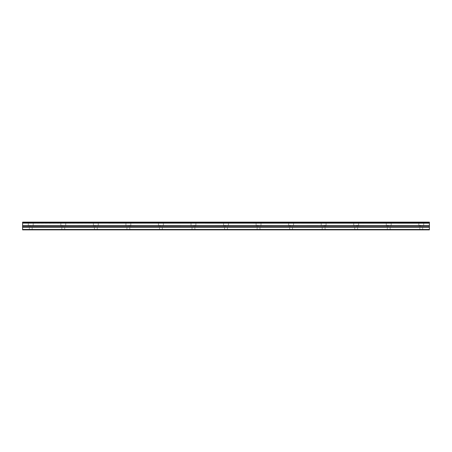 <?xml version="1.0" encoding="UTF-8"?>
<svg xmlns="http://www.w3.org/2000/svg" width="452" height="452" viewBox="0 0 452 452"><rect width="100%" height="100%" fill="white"/><g stroke="black" fill="none" stroke-linecap="round" stroke-linejoin="round"><path stroke-width="0.34" stroke-dasharray="2.26 1.69" d="M30.736 225.797L28.295 225.797L30.736 225.797M30.736 229.865L32.16 229.865L30.736 229.865M421.264 225.797L418.823 225.797L421.264 225.797M421.264 229.865L419.84 229.865L421.264 229.865M388.72 225.797L386.279 225.797L388.72 225.797M388.72 229.865L387.296 229.865L388.72 229.865M356.176 225.797L358.617 225.797L356.176 225.797M356.176 229.865L354.752 229.865L356.176 229.865M323.632 225.797L326.073 225.797L323.632 225.797M323.632 229.865L325.056 229.865L323.632 229.865M291.088 225.797L288.647 225.797L291.088 225.797M291.088 229.865L289.664 229.865L291.088 229.865M258.544 225.797L256.103 225.797L258.544 225.797M258.544 229.865L257.12 229.865L258.544 229.865M226 225.797L223.559 225.797L226 225.797M226 229.865L224.576 229.865L226 229.865M193.456 225.797L195.897 225.797L193.456 225.797M193.456 229.865L194.88 229.865L193.456 229.865M160.912 225.797L158.471 225.797L160.912 225.797M160.912 229.865L159.488 229.865L160.912 229.865M128.368 225.797L130.809 225.797L128.368 225.797M128.368 229.865L129.792 229.865L128.368 229.865M95.824 225.797L93.383 225.797L95.824 225.797M95.824 229.865L97.248 229.865L95.824 229.865M63.28 225.797L60.839 225.797L63.28 225.797M63.28 229.865L61.856 229.865L63.28 229.865M30.736 222.135L28.295 222.135L30.736 222.135M421.264 222.135L418.823 222.135L421.264 222.135M388.72 222.135L386.279 222.135L388.72 222.135M356.176 222.135L358.617 222.135L356.176 222.135M323.632 222.135L326.073 222.135L323.632 222.135M291.088 222.135L288.647 222.135L291.088 222.135M258.544 222.135L256.103 222.135L258.544 222.135M226 222.135L223.559 222.135L226 222.135M193.456 222.135L195.897 222.135L193.456 222.135M160.912 222.135L158.471 222.135L160.912 222.135M128.368 222.135L130.809 222.135L128.368 222.135M95.824 222.135L93.383 222.135L95.824 222.135M63.28 222.135L60.839 222.135L63.28 222.135M22.6 229.458L429.4 229.458L429.4 229.865L22.6 229.865L22.6 223.09L429.4 223.09L22.6 223.192M429.4 223.09L429.4 222.135L22.6 222.135L22.6 223.09M429.4 229.458L429.4 225.576L22.6 225.576M22.6 225.469L429.4 225.576M429.4 225.469L429.4 223.192M429.4 227.345L22.6 227.345M22.6 222.378L429.4 222.378M429.4 226.446L22.6 226.446M29.312 229.865L29.312 225.797M419.84 229.865L419.84 225.797M387.296 229.865L387.296 225.797M354.752 229.865L354.752 225.797M322.208 229.865L322.208 225.797M289.664 229.865L289.664 225.797M257.12 229.865L257.12 225.797M224.576 229.865L224.576 225.797M192.032 229.865L192.032 225.797M159.488 229.865L159.488 225.797M126.944 229.865L126.944 225.797M94.4 229.865L94.4 225.797M61.856 229.865L61.856 225.797M28.295 225.797L28.295 222.135M418.823 225.797L418.823 222.135M386.279 225.797L386.279 222.135M353.735 225.797L353.735 222.135M321.191 225.797L321.191 222.135M288.647 225.797L288.647 222.135M256.103 225.797L256.103 222.135M223.559 225.797L223.559 222.135M191.015 225.797L191.015 222.135M158.471 225.797L158.471 222.135M125.927 225.797L125.927 222.135M93.383 225.797L93.383 222.135M60.839 225.797L60.839 222.135M32.16 229.865L32.16 225.797M422.688 229.865L422.688 225.797M390.144 229.865L390.144 225.797M357.6 229.865L357.6 225.797M325.056 229.865L325.056 225.797M292.512 229.865L292.512 225.797M259.968 229.865L259.968 225.797M227.424 229.865L227.424 225.797M194.88 229.865L194.88 225.797M162.336 229.865L162.336 225.797M129.792 229.865L129.792 225.797M97.248 229.865L97.248 225.797M64.704 229.865L64.704 225.797M33.177 225.797L33.177 222.135M423.705 225.797L423.705 222.135M391.161 225.797L391.161 222.135M358.617 225.797L358.617 222.135M326.073 225.797L326.073 222.135M293.529 225.797L293.529 222.135M260.985 225.797L260.985 222.135M228.441 225.797L228.441 222.135M195.897 225.797L195.897 222.135M163.353 225.797L163.353 222.135M130.809 225.797L130.809 222.135M98.265 225.797L98.265 222.135M65.721 225.797L65.721 222.135"/><path stroke-width="0.68" d="M22.6 223.09L22.6 222.135L429.4 222.135L429.4 223.09L22.6 223.09L429.4 223.192L429.4 225.469L22.6 225.576L429.4 225.469M22.6 223.192L22.6 225.469M22.6 225.576L22.6 229.865L429.4 229.865L429.4 225.576M22.6 229.458L429.4 229.458M22.6 227.345L429.4 227.345M429.4 222.378L22.6 222.378M22.6 226.446L429.4 226.446"/></g></svg>
